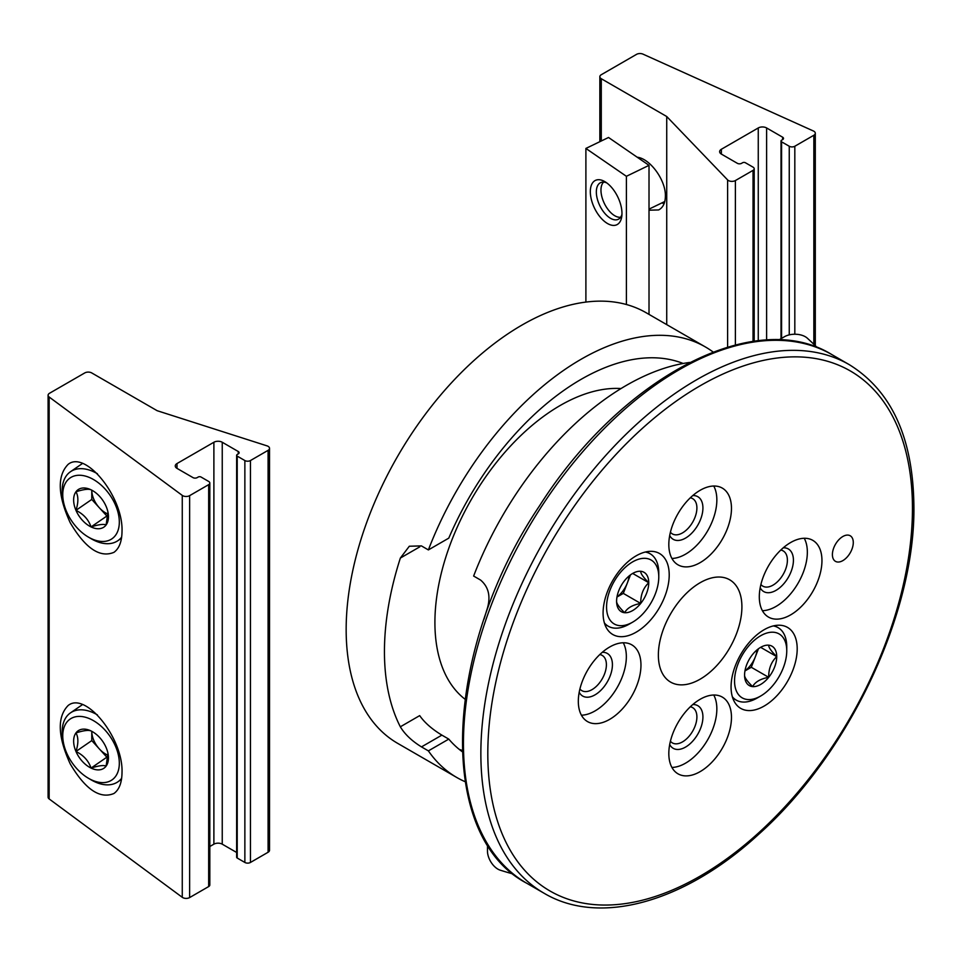 <?xml version="1.0" encoding="UTF-8"?>
<svg xmlns="http://www.w3.org/2000/svg" width="962" height="962" viewBox="0 0 962 962"><rect width="100%" height="100%" fill="white"/><g stroke="black" fill="none" stroke-linecap="round" stroke-linejoin="round"><path stroke-width="1.44" d="M689.73 362.446A248.581 143.518 120 0 0 473.629 576.046L480.591 580.062C488.564 586.892 490.824 596.296 487.373 608.297A248.581 143.518 -60 0 0 484.09 619.059M465.091 781.685A248.581 143.518 -60 0 1 456.806 777.5A248.581 143.518 -60 0 1 428.379 750.877L448.773 739.105L441.883 735.124C432.022 729.16 424.615 722.666 419.685 715.62L400.336 726.803C404.822 734.271 411.868 740.968 421.488 746.897L441.883 735.124M683.176 363.48A223.966 129.305 -60 0 0 448.773 538.143L428.379 549.927A248.581 143.518 -60 0 1 705.386 346.945A248.581 143.518 -60 0 1 713.155 352.032M462.193 751.671A223.966 129.305 -60 0 1 448.773 739.105M462.157 750.384A223.966 129.305 -60 0 1 459.163 749.314M456.806 777.5L397.643 743.337A248.581 143.518 -60 0 1 397.643 456.301A248.581 143.518 -60 0 1 646.223 312.782L705.386 346.945M428.379 750.877L421.488 746.897M428.379 549.927L421.416 545.899L409.319 546.236L400.36 558.056A248.581 143.518 120 0 0 400.336 726.803M731.469 717.363A44.3 25.577 -60 0 1 712.133 761.952A44.3 25.577 -60 0 1 677.994 773.821A44.3 25.577 -60 0 1 677.994 722.666A44.3 25.577 -60 0 1 722.294 697.089A44.3 25.577 -60 0 1 731.469 717.363M853.282 542.532A14.767 8.526 -60 0 1 846.837 557.395A14.767 8.526 -60 0 1 835.461 561.351A14.767 8.526 -60 0 1 835.461 544.3A14.767 8.526 -60 0 1 850.228 535.774A14.767 8.526 -60 0 1 853.282 542.532M669.215 574.915A46.765 26.996 -60 0 1 648.797 621.981A46.765 26.996 -60 0 1 612.77 634.499A46.765 26.996 -60 0 1 612.77 580.507A46.765 26.996 -60 0 1 659.523 553.511A46.765 26.996 -60 0 1 669.215 574.915M797.197 648.809A46.765 26.996 -60 0 1 776.779 695.863A46.765 26.996 -60 0 1 740.752 708.393A46.765 26.996 -60 0 1 740.752 654.4A46.765 26.996 -60 0 1 787.505 627.404A46.765 26.996 -60 0 1 797.197 648.809M640.969 665.115A44.3 25.577 -60 0 1 621.632 709.703A44.3 25.577 -60 0 1 587.493 721.572A44.3 25.577 -60 0 1 587.493 670.418A44.3 25.577 -60 0 1 631.793 644.841A44.3 25.577 -60 0 1 640.969 665.115M821.957 560.618A44.3 25.577 -60 0 1 802.621 605.206A44.3 25.577 -60 0 1 768.482 617.075A44.3 25.577 -60 0 1 768.482 565.921A44.3 25.577 -60 0 1 812.782 540.343A44.3 25.577 -60 0 1 821.957 560.618M731.469 508.369A44.3 25.577 -60 0 1 712.133 552.958A44.3 25.577 -60 0 1 677.994 564.826A44.3 25.577 -60 0 1 677.994 513.672A44.3 25.577 -60 0 1 722.294 488.095A44.3 25.577 -60 0 1 731.469 508.369M741.906 606.842A59.067 34.103 -60 0 1 716.125 666.281A59.067 34.103 -60 0 1 670.61 682.106A59.067 34.103 -60 0 1 670.598 613.9A59.067 34.103 -60 0 1 729.677 579.797A59.067 34.103 -60 0 1 741.906 606.842M464.911 699.121A177.2 102.309 -60 0 1 463.215 514.574A177.2 102.309 -60 0 1 621.019 388.552M713.744 695.009A44.3 25.577 -60 0 1 716.846 708.922A44.3 25.577 -60 0 1 671.921 767.448M692.76 704.557A24.615 14.214 -60 0 1 702.921 716.967A24.615 14.214 -60 0 1 689.225 744.504A24.615 14.214 -60 0 1 669.696 744.504M690.283 706.805A20.346 11.748 -60 0 1 692.676 707.647A20.346 11.748 -60 0 1 696.897 716.967A20.346 11.748 -60 0 1 688.01 737.445A20.346 11.748 -60 0 1 672.33 742.892A20.346 11.748 -60 0 1 670.406 741.245M713.744 486.014A44.3 25.577 -60 0 1 716.846 499.927A44.3 25.577 -60 0 1 671.921 558.453M692.76 495.562A24.615 14.214 -60 0 1 702.921 507.972A24.615 14.214 -60 0 1 689.225 535.509A24.615 14.214 -60 0 1 669.696 535.509M690.283 497.811A20.346 11.748 -60 0 1 692.676 498.653A20.346 11.748 -60 0 1 696.897 507.972A20.346 11.748 -60 0 1 688.01 528.451A20.346 11.748 -60 0 1 672.33 533.898A20.346 11.748 -60 0 1 670.406 532.251M804.232 538.263A44.3 25.577 -60 0 1 807.346 552.176A44.3 25.577 -60 0 1 762.421 610.702M783.26 547.811A24.615 14.214 -60 0 1 793.422 560.221A24.615 14.214 -60 0 1 779.725 587.758A24.615 14.214 -60 0 1 760.196 587.758M780.783 550.06A20.346 11.748 -60 0 1 783.176 550.901A20.346 11.748 -60 0 1 787.397 560.221A20.346 11.748 -60 0 1 778.511 580.699A20.346 11.748 -60 0 1 762.83 586.147A20.346 11.748 -60 0 1 760.894 584.499M623.244 642.76A44.3 25.577 -60 0 1 626.346 656.673A44.3 25.577 -60 0 1 581.421 715.199M602.26 652.308A24.615 14.214 -60 0 1 612.421 664.718A24.615 14.214 -60 0 1 598.725 692.255A24.615 14.214 -60 0 1 579.196 692.255M599.795 654.557A20.346 11.748 -60 0 1 602.188 655.399A20.346 11.748 -60 0 1 606.397 664.718A20.346 11.748 -60 0 1 597.51 685.197A20.346 11.748 -60 0 1 581.83 690.644A20.346 11.748 -60 0 1 579.906 688.996M768.686 645.177A22.739 13.131 -60 0 1 776.731 656.613A22.739 13.131 -60 0 1 768.686 677.32A22.739 13.131 -60 0 1 752.609 686.603C747.137 681.204 744.468 677.392 744.576 675.168A22.739 13.131 -60 0 1 752.609 654.449A22.739 13.131 -60 0 1 760.653 647.33A22.739 13.131 -60 0 1 768.686 645.177C768.542 647.342 771.223 651.154 776.731 656.613C771.259 661.844 768.578 668.758 768.686 677.32C760.545 678.799 755.182 681.89 752.609 686.603A22.739 13.131 -60 0 1 744.576 675.168M786.76 650.817A36.917 21.32 -60 0 1 760.653 696.031A36.917 21.32 -60 0 1 734.547 680.964A36.917 21.32 -60 0 1 760.653 635.75A36.917 21.32 -60 0 1 786.76 650.817L786.76 646.801A41.835 24.158 -60 0 0 778.09 627.645L774.602 625.637M760.653 696.031L757.166 698.039A41.835 24.158 -60 0 1 736.243 700.12A41.835 24.158 -60 0 1 732.359 696.813M773.28 625.925A41.835 24.158 -60 0 1 778.09 627.645M757.058 649.867A19.685 11.364 -60 0 1 755.302 656.914L758.465 648.749M744.949 670.935L751.286 667.279L755.302 656.914A19.685 11.364 -60 0 1 744.973 670.791M751.286 667.279L768.686 677.32M760.822 647.426L776.731 656.613M640.704 571.284A22.739 13.131 -60 0 1 648.749 582.719A22.739 13.131 -60 0 1 640.704 603.439A22.739 13.131 -60 0 1 624.627 612.71C619.155 607.311 616.486 603.499 616.594 601.274A22.739 13.131 -60 0 1 624.627 580.567A22.739 13.131 -60 0 1 632.671 573.436A22.739 13.131 -60 0 1 640.704 571.284C640.56 573.448 643.241 577.26 648.749 582.719C643.277 587.962 640.596 594.865 640.704 603.439C632.563 604.906 627.2 607.996 624.627 612.71A22.739 13.131 -60 0 1 616.594 601.274M658.778 576.923A36.917 21.32 -60 0 1 632.671 622.137A36.917 21.32 -60 0 1 606.565 607.07A36.917 21.32 -60 0 1 632.671 561.856A36.917 21.32 -60 0 1 658.778 576.923L658.778 572.907A41.835 24.158 -60 0 0 650.108 553.751L646.62 551.743M632.671 622.137L629.184 624.146A41.835 24.158 -60 0 1 608.261 626.226A41.835 24.158 -60 0 1 604.376 622.919M645.298 552.032A41.835 24.158 -60 0 1 650.108 553.751M629.076 575.973A19.685 11.364 -60 0 1 627.32 583.032L630.483 574.867M616.967 597.041L623.304 593.386L627.32 583.032A19.685 11.364 -60 0 1 616.991 596.897M623.304 593.386L640.704 603.439M632.84 573.532L648.749 582.719M487.469 844.612L487.469 851.057A14.767 8.526 -120 0 0 500.216 870.177A541.462 312.614 -120 0 0 513.287 874.037M778.835 339.947L784.415 336.736A14.767 8.526 180 0 1 807.346 338.203A541.462 312.614 180 0 1 817.219 347.595M213.889 442.255A5.904 3.415 0 0 1 222.246 442.255L238.251 451.503L238.251 453.908L237.217 454.509A1.972 1.142 0 0 0 236.64 455.315L236.64 857.226A1.972 1.142 0 0 0 237.217 858.032L244.865 862.457A3.932 2.273 0 0 0 250.445 862.457L268.085 852.26A4.918 2.838 0 0 0 269.528 850.252L269.528 448.34A4.918 2.838 0 0 0 266.991 445.851L157.155 410.702L91.727 372.931A4.918 2.838 0 0 0 84.764 372.931L49.543 393.254A4.918 2.838 0 0 0 48.1 395.274A4.918 2.838 0 0 0 49.146 397.017L182.263 495.394A4.918 2.838 0 0 0 189.622 495.646L208.67 484.656A3.932 2.273 0 0 0 209.824 483.044A3.932 2.273 0 0 0 208.67 481.445L201.01 477.02A1.972 1.142 0 0 0 198.232 477.02L197.186 477.621A2.958 1.708 0 0 1 193.013 477.621L176.996 468.374A5.904 3.415 0 0 1 175.264 465.969A5.904 3.415 0 0 1 176.996 463.552L213.889 442.255L213.889 844.167A5.904 3.415 0 0 1 222.246 844.167L236.64 852.476M236.64 455.315A1.972 1.142 0 0 0 237.217 456.12L244.865 460.545A3.932 2.273 0 0 0 250.445 460.545L268.085 450.348A4.918 2.838 0 0 0 269.528 448.34M48.1 395.274L48.1 797.185A4.918 2.838 0 0 0 49.146 798.929L182.263 897.305A4.918 2.838 0 0 0 189.622 897.57L208.67 886.567A3.932 2.273 0 0 0 209.824 884.956L209.824 483.044M122.018 772.402C121.909 782.623 119.228 789.658 113.961 793.482C99.94 799.326 85.353 789.441 70.202 763.852C57.708 736.423 57.011 716.979 68.11 705.531C85.474 691.149 123.292 738.07 122.018 772.402M122.018 531.252C121.909 541.474 119.228 548.508 113.961 552.332C99.94 558.176 85.353 548.292 70.202 522.703C57.708 495.274 57.011 475.841 68.11 464.381C85.474 450 123.292 496.921 122.018 531.252M238.251 453.908A2.958 1.708 0 0 0 239.117 452.705A2.958 1.708 0 0 0 238.251 451.503M209.824 846.512L213.889 844.167M107.936 512.061L106.121 524.951C103.68 523.845 98.653 524.506 91.041 526.923C88.6 519.672 83.574 514.141 75.962 510.341C78.499 502.417 78.499 496.224 75.962 491.774C83.502 489.369 88.528 488.708 91.041 489.802A22.739 14.226 55.5 0 1 92.725 490.704A22.739 14.226 55.5 0 1 106.121 506.385A22.739 14.226 55.5 0 1 108.141 513.095A22.739 14.226 55.5 0 1 106.121 524.951A22.739 14.226 55.5 0 1 91.041 526.923A22.739 14.226 55.5 0 1 75.962 510.341A22.739 14.226 55.5 0 1 75.962 491.774A22.739 14.226 55.5 0 1 91.041 489.802M119.324 522.065A36.917 23.088 55.5 0 1 88.3 537.036A36.917 23.088 55.5 0 1 63.276 500.673A36.917 23.088 55.5 0 1 88.324 477.044A36.917 23.088 55.5 0 1 119.324 522.065M121.657 537.109A41.835 26.166 55.5 0 1 117.917 540.656A41.835 26.166 55.5 0 1 91.101 538.684L88.3 537.036M63.276 500.673L62.746 497.474A41.835 26.166 55.5 0 1 70.491 471.717A41.835 26.166 55.5 0 1 97.439 473.761M108.081 514.093A19.685 12.314 55.5 0 1 99.314 507.744A19.685 12.314 55.5 0 1 91.775 490.187L91.775 499.446L106.866 516.041L108.021 515.885M91.775 499.446L75.962 510.341M106.866 516.041L91.041 526.923M107.936 753.21L106.121 766.101C103.68 764.994 98.653 765.656 91.041 768.073C88.6 760.822 83.574 755.29 75.962 751.478C78.499 743.554 78.499 737.373 75.962 732.924C83.502 730.507 88.528 729.857 91.041 730.94A22.739 14.226 55.5 0 1 92.725 731.854A22.739 14.226 55.5 0 1 106.121 747.534A22.739 14.226 55.5 0 1 108.141 754.244A22.739 14.226 55.5 0 1 106.121 766.101A22.739 14.226 55.5 0 1 91.041 768.073A22.739 14.226 55.5 0 1 75.962 751.478A22.739 14.226 55.5 0 1 75.962 732.924A22.739 14.226 55.5 0 1 91.041 730.94M119.324 763.215A36.917 23.088 55.5 0 1 88.3 778.186A36.917 23.088 55.5 0 1 63.276 741.822A36.917 23.088 55.5 0 1 88.324 718.193A36.917 23.088 55.5 0 1 119.324 763.215M121.657 778.258A41.835 26.166 55.5 0 1 117.917 781.805A41.835 26.166 55.5 0 1 91.101 779.833L88.3 778.186M63.276 741.822L62.746 738.612A41.835 26.166 55.5 0 1 70.491 712.866A41.835 26.166 55.5 0 1 97.439 714.91M108.081 755.242A19.685 12.314 55.5 0 1 99.314 748.893A19.685 12.314 55.5 0 1 91.775 731.336L91.775 740.596L106.866 757.19L108.021 757.034M91.775 740.596L75.962 751.478M106.866 757.19L91.041 768.073M753.042 170.37L735.389 180.555A4.918 2.838 180 0 1 727.609 179.918L666.726 116.51L601.286 78.728A4.918 2.838 180 0 1 599.843 76.719A4.918 2.838 180 0 1 601.286 74.711L636.507 54.377A4.918 2.838 180 0 1 643.013 54.149L813.407 131A4.918 2.838 180 0 1 815.295 133.249A4.918 2.838 180 0 1 813.852 135.257L794.816 146.248A3.932 2.273 180 0 1 789.249 146.248L781.589 141.835A1.972 1.142 180 0 1 781.012 141.029A1.972 1.142 180 0 1 781.589 140.224L782.635 139.622L782.635 137.205L766.618 127.958A5.904 3.415 180 0 0 758.26 127.958L721.368 149.266A5.904 3.415 180 0 0 719.636 151.671A5.904 3.415 180 0 0 721.368 154.088L737.385 163.336A2.958 1.708 180 0 0 741.558 163.336L742.604 162.734A1.972 1.142 180 0 1 745.382 162.734L753.042 167.147A3.932 2.273 180 0 1 754.196 168.759A3.932 2.273 180 0 1 753.042 170.37L753.042 341.438M666.726 324.627L666.726 116.51M637.193 157.203C650.192 158.646 665.86 180.255 665.391 196.116C665.271 203.042 663.022 207.648 658.645 209.944L649.013 210.197M782.635 137.205A2.958 1.708 180 0 1 783.501 138.408A2.958 1.708 180 0 1 782.635 139.622M664.081 203.74A29.533 15.5 64.2 0 1 661.952 202.874M603.631 182.095A19.781 10.378 -115.8 0 0 601.13 187.686A19.781 10.378 -115.8 0 0 614.718 215.716A19.781 10.378 -115.8 0 0 620.646 217.22M626.394 304.521L626.394 176.299L649.013 165.344L608.525 137.482L585.894 148.437L585.894 302.08M626.394 176.299L585.894 148.437M649.013 314.406L649.013 165.344M621.969 213.444A24.615 12.915 64.2 0 1 621.765 216.522A24.615 12.915 64.2 0 1 604.87 221.717A24.615 12.915 64.2 0 1 590.319 191.678A24.615 12.915 64.2 0 1 604.87 181.65A24.615 12.915 64.2 0 1 621.969 213.444M621.945 214.334A20.346 10.678 64.2 0 1 618.277 219.288A20.346 10.678 64.2 0 1 599.795 205.64A20.346 10.678 64.2 0 1 600.541 182.672A20.346 10.678 64.2 0 1 606.697 182.864M912.457 508.369A300.264 173.364 -60 0 1 593.975 904.569A300.264 173.364 -60 0 1 593.975 479.918A300.264 173.364 -60 0 1 912.457 508.369M849.254 364.646C891.642 390.861 913.203 438.095 913.9 506.361C915.331 613.684 848.628 754.28 758.513 834.451C684.908 902.188 599.807 926.418 544.071 893.241A305.182 176.202 -60 0 1 544.059 540.848A305.182 176.202 -60 0 1 849.254 364.646L831.853 354.593A305.182 176.202 -60 0 0 526.659 530.796A305.182 176.202 -60 0 0 526.659 883.2C435.089 835.401 443.518 648.063 539.718 505.555C621.055 377.477 754.605 306.674 831.853 354.593M400.36 558.056L419.721 546.885M268.085 450.348L268.085 852.26M250.445 460.545L250.445 862.457M208.67 484.656L208.67 886.567M189.622 495.646L189.622 897.57M49.146 397.017L49.146 798.929M182.263 495.394L182.263 897.305M244.865 460.545L244.865 862.457M237.217 456.12L237.217 858.032M222.246 442.255L222.246 844.167M176.996 463.552L176.996 468.374M735.389 344.961L735.389 180.555M794.816 334.235L794.816 146.248M813.852 344.312L813.852 135.257M727.609 347.114L727.609 179.918M601.286 140.981L601.286 78.728M721.368 154.088L721.368 149.266M758.26 340.764L758.26 127.958M766.618 340.079L766.618 127.958M781.589 338.359L781.589 141.835M789.249 334.872L789.249 146.248M544.071 893.241L526.659 883.2M736.243 700.12L732.767 698.099M608.261 626.226L604.785 624.218M117.917 540.656L121.501 538.191M70.491 471.717L82.528 463.431M117.917 781.805L121.501 779.34M70.491 712.866L82.528 704.581M599.843 141.679L599.843 76.719M815.295 345.707L815.295 133.249M754.196 341.269L754.196 168.759M781.012 338.696L781.012 141.029M641.089 158.285L639.718 158.946M664.79 201.503L649.013 209.139"/></g></svg>

